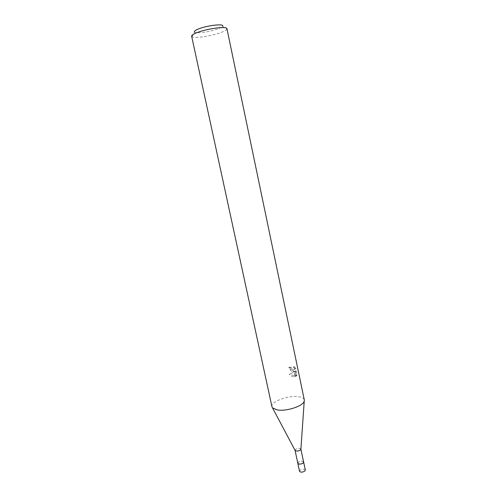 <?xml version="1.0" encoding="UTF-8"?>
<svg xmlns="http://www.w3.org/2000/svg" width="497" height="497" viewBox="0 0 497 497"><rect width="100%" height="100%" fill="white"/><g stroke="black" fill="none" stroke-linecap="round" stroke-linejoin="round"><path stroke-width="0.37" stroke-dasharray="2.48 1.86" d="M297.821 463.303L298.032 462.601C299.206 461.508 300.747 461.079 302.654 461.315L303.661 462.061M297.802 463.229L298.026 462.614C299.206 461.514 300.747 461.086 302.661 461.322L303.648 461.986M295.056 450.332L295.044 450.288C295.566 448.859 297.187 448.207 299.902 448.337L300.902 449.046M271.958 406.788C270.331 401.731 288.72 394.947 298.765 396.736C302.033 397.246 303.878 398.308 304.301 399.917M293.423 371.247L294.82 371.228L290.006 374.079L295.249 376.471L295.435 371.004L296.467 375.937L297.1 374.639L295.827 368.532L294.317 366.426L294.578 369.259L293.081 369.613L291.447 368.202L290.987 367.078L289.527 367.059C290.211 369.246 291.503 370.638 293.423 371.247M191.643 36.213L191.997 36.679C194.377 38.747 213.418 35.772 222.314 31.994C224.793 30.976 226.29 30.068 226.812 29.28L226.943 28.708M191.997 36.679L194.662 32.187C196.508 33.933 211.871 31.559 218.991 28.478C220.972 27.646 222.159 26.906 222.557 26.26L226.812 29.28M293.59 366.829L295.075 368.954L296.355 375.061L295.74 376.353L294.709 371.414L294.541 376.881C292.863 376.974 291.105 376.179 289.26 374.502L294.106 371.632C291.851 371.942 290.08 370.557 288.794 367.463L290.273 367.476L290.733 368.606C291.975 370.147 293.019 370.501 293.857 369.662L293.59 366.829L294.317 366.426M290.273 367.476L290.987 367.078M296.355 375.061L297.1 374.639M295.075 368.948L295.827 368.532M288.794 367.463L289.527 367.059M294.106 371.632L294.82 371.228M295.74 376.353L296.467 375.937M294.709 371.414L295.435 371.004M294.541 376.881L295.249 376.471M289.26 374.502L290.006 374.079M297.796 463.198L298.523 462.148C300.803 461.005 302.505 460.936 303.642 461.955M299.523 471.28L300.225 470.1C302.63 468.901 304.344 468.882 305.351 470.044M296.815 375.471L296.082 375.887M294.578 369.259L293.857 369.662"/><path stroke-width="0.75" d="M303.642 461.955L303.673 462.067C303.151 463.539 301.536 464.198 298.815 464.043L297.821 463.303L295.05 450.325M303.648 461.986C303.257 463.508 301.648 464.192 298.809 464.049L297.802 463.229M303.673 462.067L302.971 463.216C300.548 464.409 298.827 464.44 297.809 463.316L299.523 471.28C300.536 472.436 302.251 472.411 304.661 471.212L305.351 470.044L300.896 449.331C300.002 450.624 298.38 451.177 296.032 450.996L295.056 450.332M304.301 399.917L304.232 401.129C303.363 406.08 286.048 411.721 277.077 409.888L272.518 407.875L271.958 406.788L191.643 36.213C191.525 35.399 192.917 34.368 195.837 33.106C205.354 28.857 227.259 25.819 226.943 28.708L304.301 399.917M222.557 26.26C224.948 23.272 206.087 25.502 197.769 29.261C194.892 30.534 193.855 31.51 194.662 32.187M300.896 449.331L304.232 401.129M295.168 450.549L272.518 407.875"/></g></svg>
